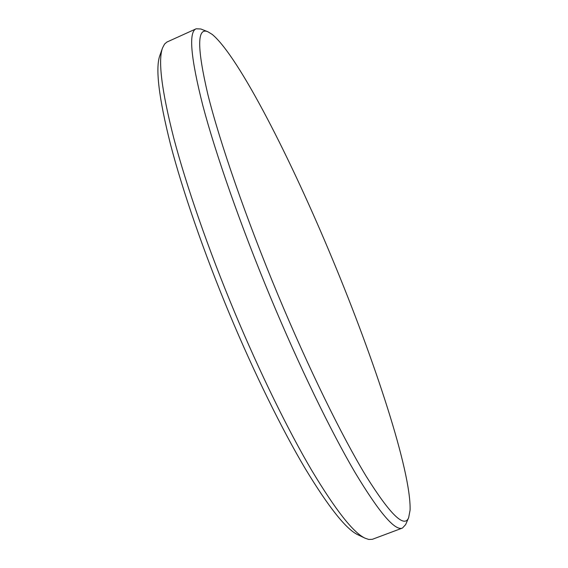 <?xml version="1.0" encoding="UTF-8"?>
<svg xmlns="http://www.w3.org/2000/svg" width="568" height="568" viewBox="0 0 568 568"><rect width="100%" height="100%" fill="white"/><g stroke="black" fill="none" stroke-linecap="round" stroke-linejoin="round"><path stroke-width="0.85" d="M277.724 294.281C308.687 368.568 342.213 436.799 366.218 476.318C390.259 514.636 404.409 528.425 408.662 517.682L410.089 510.128C411.232 471.128 374.468 360.119 332.884 260.194C291.469 160.275 239.142 56.899 212.276 34.449L207.874 31.758C196.961 27.015 196.975 47.989 207.916 94.686C219.759 142.17 245.93 217.956 277.724 294.281M408.662 517.682L405.63 524.612L402.464 528.041C395.108 531.279 379.317 512.79 355.092 472.569C331.045 431.616 299.549 366.928 270.56 297.419C240.733 225.823 215.698 154.177 202.847 105.612C190.656 57.396 188.427 31.794 196.173 28.79L200.831 28.989L207.874 31.758M196.173 28.79L166.85 42.082L164.571 44.063L162.526 47.953C157.904 60.435 161.66 90.511 173.78 138.173C186.325 185.701 208.385 249.345 234.619 312.237C260.045 373.055 288.175 430.338 311.747 470.41C335.667 510.234 353.452 532.841 365.11 538.215L368.746 539.451L372.31 539.33L402.464 528.041M365.11 538.215L357.939 534.793C346.203 529.355 328.567 507.174 305.03 468.252C281.842 429.117 254.343 373.339 229.586 314.132C204.033 252.902 182.633 190.876 170.499 144.35C158.777 97.66 155.234 68.025 159.871 55.444L162.526 47.953"/></g></svg>
